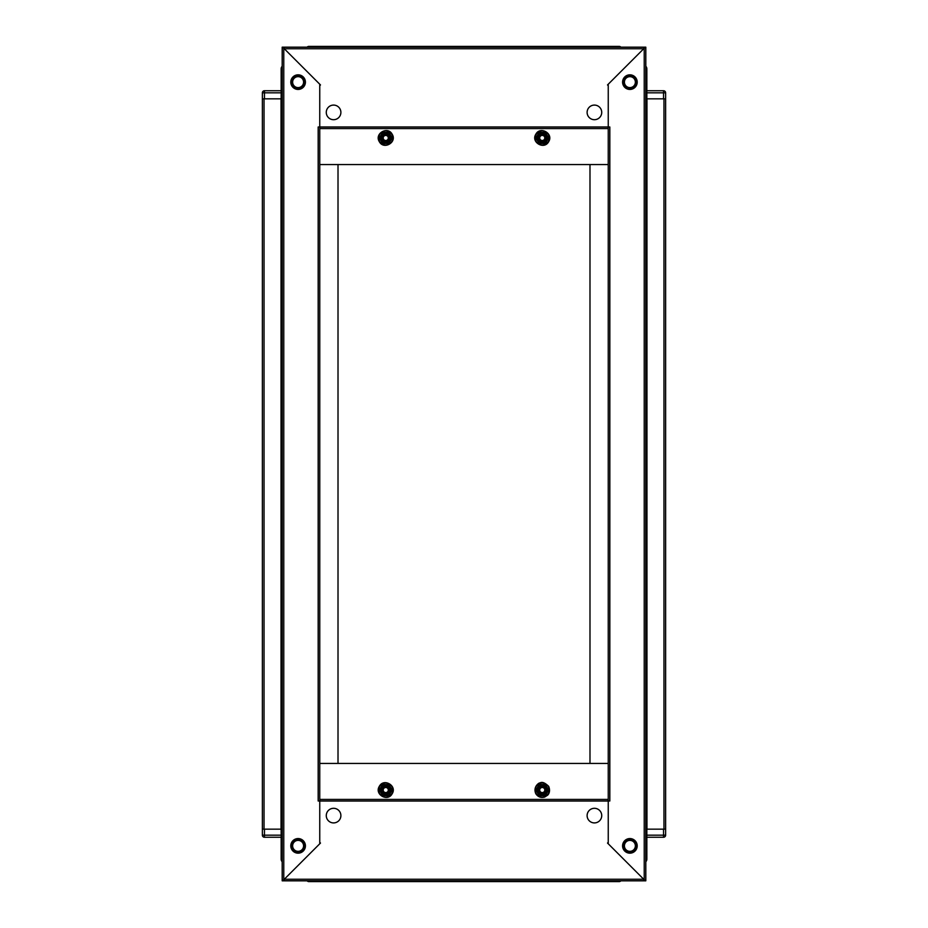 <?xml version="1.0" encoding="UTF-8"?>
<svg xmlns="http://www.w3.org/2000/svg" width="928" height="928" viewBox="0 0 928 928"><rect width="100%" height="100%" fill="white"/><g stroke="black" fill="none" stroke-linecap="round" stroke-linejoin="round"><path stroke-width="1.39" d="M539.992 791.352A2.61 2.61 0 0 1 540.943 787.791A2.61 2.61 0 0 1 544.516 788.742A2.61 2.61 0 0 1 543.553 792.303A2.61 2.61 0 0 1 539.992 791.352M544.945 788.487A3.109 3.109 0 0 0 540.699 787.35A3.109 3.109 0 0 0 539.562 791.607A3.109 3.109 0 0 0 543.808 792.744A3.109 3.109 0 0 0 544.945 788.487A3.132 3.132 0 0 0 540.688 787.338A3.132 3.132 0 0 0 539.539 791.607A3.132 3.132 0 0 0 543.82 792.756A3.132 3.132 0 0 0 544.956 788.487M538.414 792.268A4.431 4.431 0 0 0 544.469 793.881A4.431 4.431 0 0 0 546.093 787.826A4.431 4.431 0 0 0 540.038 786.202A4.431 4.431 0 0 0 538.414 792.268M537.73 792.651L536.222 790.041L539.238 784.833L536.222 790.041L539.238 795.261L545.258 795.261L539.087 795.528L535.92 790.041L539.087 784.566L545.42 784.566L548.576 790.041L545.42 795.528L539.087 795.528M548.576 790.041L545.258 795.261L548.274 790.041L545.258 784.833L539.238 784.833L545.258 784.833L546.766 787.443M544.516 139.258A2.61 2.61 0 0 1 540.943 140.209A2.61 2.61 0 0 1 539.992 136.648A2.61 2.61 0 0 1 543.553 135.697A2.61 2.61 0 0 1 544.516 139.258M539.562 136.393A3.109 3.109 0 0 0 540.699 140.65A3.109 3.109 0 0 0 544.945 139.513A3.132 3.132 0 0 0 543.82 135.244A3.132 3.132 0 0 0 539.539 136.393A3.132 3.132 0 0 0 540.688 140.662A3.132 3.132 0 0 0 544.956 139.513A3.109 3.109 0 0 0 543.808 135.256A3.109 3.109 0 0 0 539.562 136.393M546.093 140.174A4.431 4.431 0 0 0 544.469 134.119A4.431 4.431 0 0 0 538.414 135.732A4.431 4.431 0 0 0 540.038 141.798A4.431 4.431 0 0 0 546.093 140.174M546.766 140.557L545.258 143.167L539.238 143.167L545.258 143.167L548.274 137.959L545.258 132.739L548.576 137.959L545.42 143.434L539.087 143.434L535.92 137.959L539.087 132.472L545.42 132.472L548.576 137.959M539.087 132.472L545.258 132.739L539.238 132.739L536.222 137.959L539.238 143.167L536.222 137.959L537.73 135.349M340.889 815.608A7.308 7.308 0 0 0 333.581 808.3A7.308 7.308 0 0 0 326.273 815.608A7.308 7.308 0 0 0 333.581 822.916A7.308 7.308 0 0 0 340.889 815.608M587.111 815.608A7.308 7.308 0 0 0 594.419 822.916A7.308 7.308 0 0 0 601.727 815.608A7.308 7.308 0 0 0 594.419 808.3A7.308 7.308 0 0 0 587.111 815.608M643.707 879.245L607.515 843.053L608.246 842.322L608.246 801.015L319.754 801.015L319.754 842.322L320.485 843.053L284.293 879.245L643.707 879.245L643.719 880.823L643.707 879.245M319.754 801.015L319.754 799.437L608.246 799.437L319.754 799.437L319.754 128.563L608.246 128.563L608.246 801.015M608.246 765.008L608.246 164.558L319.754 164.558L319.754 763.442L608.246 763.442L608.246 799.426L319.754 799.426M284.281 880.823L284.293 879.245L284.281 880.823L643.719 880.823M388.008 136.648A2.61 2.61 0 0 1 387.057 140.209A2.61 2.61 0 0 1 383.484 139.258A2.61 2.61 0 0 1 384.447 135.697A2.61 2.61 0 0 1 388.008 136.648M383.055 139.513A3.109 3.109 0 0 0 387.301 140.65A3.109 3.109 0 0 0 388.438 136.393A3.109 3.109 0 0 0 384.192 135.256A3.109 3.109 0 0 0 383.055 139.513A3.132 3.132 0 0 0 387.312 140.662A3.132 3.132 0 0 0 388.461 136.393A3.132 3.132 0 0 0 384.18 135.244A3.132 3.132 0 0 0 383.044 139.513M389.586 135.732A4.431 4.431 0 0 0 383.531 134.119A4.431 4.431 0 0 0 381.907 140.174A4.431 4.431 0 0 0 387.962 141.798A4.431 4.431 0 0 0 389.586 135.732M390.27 135.349L391.778 137.959L388.762 143.167L391.778 137.959L388.762 132.739L382.742 132.739L388.913 132.472L392.08 137.959L388.913 143.434L382.58 143.434L379.424 137.959L382.58 132.472L388.913 132.472M379.424 137.959L382.742 132.739L379.726 137.959L382.742 143.167L388.762 143.167L382.742 143.167L381.234 140.557M298.108 89.436A7.308 7.308 0 0 1 290.8 82.14A7.308 7.308 0 0 1 298.108 74.832A7.308 7.308 0 0 1 305.416 82.14A7.308 7.308 0 0 1 298.108 89.436M298.108 853.168A7.308 7.308 0 0 1 290.8 845.86A7.308 7.308 0 0 1 298.108 838.564A7.308 7.308 0 0 1 305.416 845.86A7.308 7.308 0 0 1 298.108 853.168M319.754 801.003L319.754 843.784L283.771 879.767L283.759 880.823L282.193 880.823L283.771 879.767L283.771 48.233L319.754 84.216L319.754 126.997L318.176 126.997L318.176 801.003L319.754 801.003M282.193 47.177L283.759 47.177L283.771 48.233L282.193 47.177L282.193 880.823M319.766 763.442L319.766 164.558L338.012 164.558L338.012 763.442L319.766 763.442L319.754 765.008M629.892 838.564A7.308 7.308 0 0 1 637.2 845.86A7.308 7.308 0 0 1 629.892 853.168A7.308 7.308 0 0 1 622.584 845.86A7.308 7.308 0 0 1 629.892 838.564M629.892 74.832A7.308 7.308 0 0 1 637.2 82.14A7.308 7.308 0 0 1 629.892 89.436A7.308 7.308 0 0 1 622.584 82.14A7.308 7.308 0 0 1 629.892 74.832M608.246 126.997L608.246 84.216L644.229 48.233L644.241 47.177L645.807 47.177L644.229 48.233L644.229 879.767L608.246 843.784L608.246 801.003L609.824 801.003L609.824 126.997L608.246 126.997M645.807 880.823L644.241 880.823L644.229 879.767L645.807 880.823L645.807 47.177M608.246 164.558L608.246 763.442L589.988 763.442L589.988 164.558L608.234 164.558L608.246 128.574L319.754 128.563L319.754 126.985L608.246 126.985L608.246 85.678L607.515 84.947L643.707 48.755L284.293 48.755L320.485 84.947L319.754 85.678L319.754 126.985M383.484 788.742A2.61 2.61 0 0 1 387.057 787.791A2.61 2.61 0 0 1 388.008 791.352A2.61 2.61 0 0 1 384.447 792.303A2.61 2.61 0 0 1 383.484 788.742M388.438 791.607A3.109 3.109 0 0 0 387.301 787.35A3.109 3.109 0 0 0 383.055 788.487A3.132 3.132 0 0 0 384.18 792.756A3.132 3.132 0 0 0 388.461 791.607A3.132 3.132 0 0 0 387.312 787.338A3.132 3.132 0 0 0 383.044 788.487A3.109 3.109 0 0 0 384.192 792.744A3.109 3.109 0 0 0 388.438 791.607M381.907 787.826A4.431 4.431 0 0 0 383.531 793.881A4.431 4.431 0 0 0 389.586 792.268A4.431 4.431 0 0 0 387.962 786.202A4.431 4.431 0 0 0 381.907 787.826M381.234 787.443L382.742 784.833L388.762 784.833L382.742 784.833L379.726 790.041L382.742 795.261L379.424 790.041L382.58 784.566L388.913 784.566L392.08 790.041L388.913 795.528L382.58 795.528L379.424 790.041M388.913 795.528L382.742 795.261L388.762 795.261L391.778 790.041L388.762 784.833L391.778 790.041L390.27 792.651M587.111 112.392A7.308 7.308 0 0 0 594.419 119.7A7.308 7.308 0 0 0 601.727 112.392A7.308 7.308 0 0 0 594.419 105.084A7.308 7.308 0 0 0 587.111 112.392M340.889 112.392A7.308 7.308 0 0 0 333.581 105.084A7.308 7.308 0 0 0 326.273 112.392A7.308 7.308 0 0 0 333.581 119.7A7.308 7.308 0 0 0 340.889 112.392M608.246 126.985L608.246 128.563L319.754 128.574M284.281 48.743L284.281 47.177L284.281 48.743M643.719 47.177L643.707 48.755L643.719 47.177L284.281 47.177M544.458 791.317A2.552 2.552 0 0 1 540.978 792.257A2.552 2.552 0 0 1 540.038 788.765A2.552 2.552 0 0 1 543.53 787.837A2.552 2.552 0 0 1 544.458 791.317M629.892 88.392A6.264 6.264 0 0 0 636.156 82.14A6.264 6.264 0 0 0 629.892 75.876A6.264 6.264 0 0 0 623.628 82.14A6.264 6.264 0 0 0 629.892 88.392M629.892 87.615A5.475 5.475 0 0 0 635.367 82.14A5.475 5.475 0 0 0 629.892 76.653A5.475 5.475 0 0 0 624.416 82.14A5.475 5.475 0 0 0 629.892 87.615M308.804 47.177L308.804 46.4A2.088 2.088 0 0 0 307.168 47.177A2.088 2.088 0 0 1 308.804 46.4L613.199 46.4L613.199 47.177L613.199 46.4L619.196 46.4A2.088 2.088 0 0 1 620.832 47.177A2.088 2.088 0 0 0 619.196 46.4L619.196 47.177M646.851 90.747L663.543 90.747A2.088 2.088 0 0 1 665.631 92.823L665.631 98.832L663.543 98.832L663.543 92.823L646.851 92.823L646.851 98.832L663.543 98.832M645.807 68.834L646.851 68.834A3.654 3.654 0 0 0 645.807 66.271A3.654 3.654 0 0 1 646.851 68.834L646.851 859.166A3.654 3.654 0 0 1 645.807 861.729A3.654 3.654 0 0 0 646.851 859.166L645.807 859.166M303.584 82.14A5.475 5.475 0 0 0 298.108 76.653A5.475 5.475 0 0 0 292.633 82.14A5.475 5.475 0 0 0 298.108 87.615A5.475 5.475 0 0 0 303.584 82.14M314.801 46.4L314.801 47.177L314.801 46.4M282.193 859.166L281.149 859.166A3.654 3.654 0 0 0 282.193 861.729A3.654 3.654 0 0 1 281.149 859.166L281.149 92.823L264.457 92.823L264.457 98.832L281.149 98.832L281.149 68.834A3.654 3.654 0 0 1 282.193 66.271A3.654 3.654 0 0 0 281.149 68.834L282.193 68.834M264.457 98.832L262.369 98.832L262.369 92.823A2.088 2.088 0 0 1 264.457 90.747L281.149 90.747M540.038 139.235A2.552 2.552 0 0 1 540.978 135.743A2.552 2.552 0 0 1 544.458 136.683A2.552 2.552 0 0 1 543.53 140.163A2.552 2.552 0 0 1 540.038 139.235M387.962 788.765A2.552 2.552 0 0 1 387.022 792.257A2.552 2.552 0 0 1 383.542 791.317A2.552 2.552 0 0 1 384.47 787.837A2.552 2.552 0 0 1 387.962 788.765M624.416 845.86A5.475 5.475 0 0 0 629.892 851.347A5.475 5.475 0 0 0 635.367 845.86A5.475 5.475 0 0 0 629.892 840.385A5.475 5.475 0 0 0 624.416 845.86M619.196 880.823L619.196 881.6A2.088 2.088 0 0 0 620.832 880.823A2.088 2.088 0 0 1 619.196 881.6L613.199 881.6L613.199 880.823L613.199 881.6L308.804 881.6A2.088 2.088 0 0 1 307.168 880.823A2.088 2.088 0 0 0 308.804 881.6L308.804 880.823M663.543 829.168L646.851 829.168L646.851 835.177L663.543 835.177L663.543 829.168L665.631 829.168L665.631 835.177A2.088 2.088 0 0 1 663.543 837.253L646.851 837.253M298.108 839.608A6.264 6.264 0 0 0 291.844 845.86A6.264 6.264 0 0 0 298.108 852.124A6.264 6.264 0 0 0 304.372 845.86A6.264 6.264 0 0 0 298.108 839.608M298.108 840.385A5.475 5.475 0 0 0 292.633 845.86A5.475 5.475 0 0 0 298.108 851.347A5.475 5.475 0 0 0 303.584 845.86A5.475 5.475 0 0 0 298.108 840.385M314.801 880.823L314.801 881.6L314.801 880.823M281.149 837.253L264.457 837.253A2.088 2.088 0 0 1 262.369 835.177L262.369 829.168L264.457 829.168L264.457 835.177L281.149 835.177M282.193 829.168L264.457 829.168M383.542 136.683A2.552 2.552 0 0 1 387.022 135.743A2.552 2.552 0 0 1 387.962 139.235A2.552 2.552 0 0 1 384.47 140.163A2.552 2.552 0 0 1 383.542 136.683M613.199 881.6L314.801 881.6M262.369 829.168L262.369 98.832L264.039 98.832L264.039 829.168L262.369 829.168L262.369 98.832M665.631 98.832L665.631 829.168L663.961 829.168L663.961 98.832L665.631 98.832M645.807 98.832L646.851 98.832M536.175 793.556A7.018 7.018 0 0 0 545.757 796.12A7.018 7.018 0 0 0 548.332 786.538A7.018 7.018 0 0 0 538.739 783.963A7.018 7.018 0 0 0 536.175 793.556M548.332 141.462A7.018 7.018 0 0 0 545.757 131.88A7.018 7.018 0 0 0 536.175 134.444A7.018 7.018 0 0 0 538.739 144.037A7.018 7.018 0 0 0 548.332 141.462M391.825 134.444A7.018 7.018 0 0 0 382.243 131.88A7.018 7.018 0 0 0 379.668 141.462A7.018 7.018 0 0 0 389.261 144.037A7.018 7.018 0 0 0 391.825 134.444M379.668 786.538A7.018 7.018 0 0 0 382.243 796.12A7.018 7.018 0 0 0 391.825 793.556A7.018 7.018 0 0 0 389.261 783.963A7.018 7.018 0 0 0 379.668 786.538M663.543 90.747A2.088 2.088 0 0 1 665.631 92.823L663.543 92.823L663.543 90.747M304.581 82.14A6.473 6.473 0 0 1 298.108 88.612A6.473 6.473 0 0 1 291.636 82.14A6.473 6.473 0 0 1 298.108 75.655A6.473 6.473 0 0 1 304.581 82.14M291.995 82.14A6.102 6.102 0 0 0 298.108 88.241A6.102 6.102 0 0 0 304.21 82.14A6.102 6.102 0 0 0 298.108 76.026A6.102 6.102 0 0 0 291.995 82.14M262.369 92.823A2.088 2.088 0 0 1 264.457 90.747L264.457 92.823L262.369 92.823M623.419 845.86A6.473 6.473 0 0 1 629.892 839.388A6.473 6.473 0 0 1 636.364 845.86A6.473 6.473 0 0 1 629.892 852.345A6.473 6.473 0 0 1 623.419 845.86M636.005 845.86A6.102 6.102 0 0 0 629.892 839.759A6.102 6.102 0 0 0 623.79 845.86A6.102 6.102 0 0 0 629.892 851.974A6.102 6.102 0 0 0 636.005 845.86M665.631 835.177A2.088 2.088 0 0 1 663.543 837.253L663.543 835.177L665.631 835.177M264.457 837.253A2.088 2.088 0 0 1 262.369 835.177L264.457 835.177L264.457 837.253M281.045 98.832L281.045 829.168M646.955 829.168L646.955 98.832M548.668 786.341C551.128 792.257 547.532 795.412 547.52 795.261L544.69 797.048C540.954 798.057 537.996 796.955 535.839 793.753C532.614 786.631 539.62 782.246 539.922 783.012C541.987 781.585 544.898 782.698 548.668 786.341M535.839 134.247C540.212 125.744 553.842 133.609 548.668 141.659C544.284 150.162 530.665 142.297 535.839 134.247M379.332 141.659C374.158 133.609 387.788 125.744 392.161 134.247C397.335 142.297 383.716 150.162 379.332 141.659M392.161 793.753C387.788 802.256 374.158 794.391 379.332 786.341C383.716 777.838 397.335 785.703 392.161 793.753"/></g></svg>
